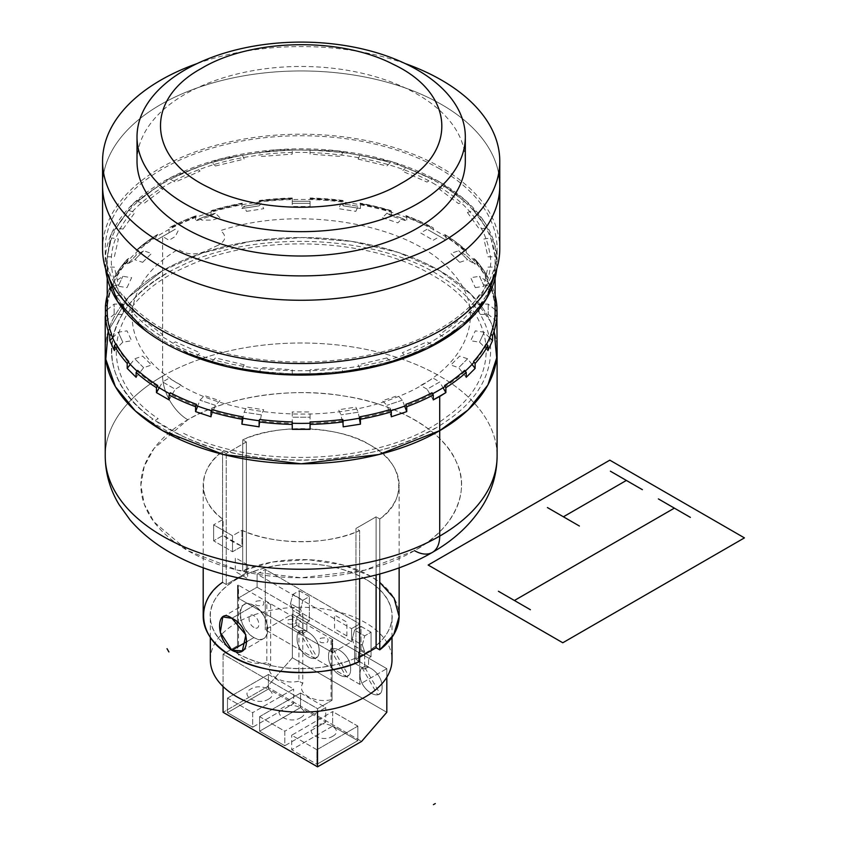<?xml version="1.0" encoding="UTF-8"?>
<svg xmlns="http://www.w3.org/2000/svg" width="847" height="847" viewBox="0 0 847 847"><rect width="100%" height="100%" fill="white"/><g stroke="black" fill="none" stroke-linecap="round" stroke-linejoin="round"><path stroke-width="0.64" stroke-dasharray="4.24 3.18" d="M137.013 161.248A164.159 94.779 180 0 1 238.346 73.689A164.159 94.779 180 0 1 417.243 94.229A164.159 94.779 180 0 1 465.321 161.248M405.205 63.567A198.611 114.663 0 0 0 197.129 63.567M102.561 185.609A198.611 114.663 180 0 1 225.164 79.671A198.611 114.663 180 0 1 441.605 104.53A198.611 114.663 180 0 1 499.772 185.609M499.772 185.302A198.611 114.663 0 0 0 441.605 104.53A198.611 114.663 0 0 0 225.291 79.639A198.611 114.663 0 0 0 102.561 185.451M102.561 248.88A198.611 114.663 180 0 1 225.164 142.942A198.611 114.663 180 0 1 441.605 167.791A198.611 114.663 180 0 1 499.772 248.88M365.406 579.02A90.841 52.45 0 0 0 266.403 567.649A90.841 52.45 0 0 0 210.321 616.108A90.841 52.45 0 0 0 236.927 653.196A90.841 52.45 0 0 0 335.931 664.567A90.841 52.45 0 0 0 392.013 616.108A90.841 52.45 0 0 0 365.406 579.02M210.321 659.739A90.841 52.45 180 0 1 266.403 611.28A90.841 52.45 180 0 1 365.406 622.651A90.841 52.45 180 0 1 392.013 659.739M439.72 168.881A195.943 113.127 0 0 0 226.181 144.361A195.943 113.127 0 0 0 105.229 248.87A195.943 113.127 0 0 0 162.613 328.869A195.943 113.127 0 0 0 376.153 353.39A195.943 113.127 0 0 0 497.104 248.87A195.943 113.127 0 0 0 439.72 168.881M105.589 268.827A195.943 113.127 180 0 1 105.229 261.967A195.943 113.127 180 0 1 226.181 157.447A195.943 113.127 180 0 1 439.72 181.978A195.943 113.127 180 0 1 497.104 261.967A195.943 113.127 180 0 1 496.744 268.827L494.881 244.963L484.378 221.861L465.712 200.548L439.72 181.978L392.214 161.798L336.471 150.692L277.53 149.665L220.728 158.812L171.21 177.298L133.466 203.46L110.904 234.915L105.589 268.827M438.312 182.783A193.952 111.973 0 0 0 226.943 158.516A193.952 111.973 0 0 0 107.22 261.967A193.952 111.973 0 0 0 164.022 341.14A193.952 111.973 0 0 0 375.39 365.417A193.952 111.973 0 0 0 495.114 261.967A193.952 111.973 0 0 0 438.312 182.783M157.436 386.592A193.952 111.973 180 0 1 137.352 371.367M128.479 362.389A193.952 111.973 180 0 1 115.933 344.613M111.391 334.533A193.952 111.973 180 0 1 107.76 319.795M107.22 311.41A193.952 111.973 180 0 1 226.943 207.96A193.952 111.973 180 0 1 438.312 232.237A193.952 111.973 180 0 1 495.114 311.41M494.574 319.795A193.952 111.973 180 0 1 490.932 334.533M486.4 344.613A193.952 111.973 180 0 1 473.844 362.389M464.982 371.367A193.952 111.973 180 0 1 444.897 386.592M432.319 393.908A193.952 111.973 180 0 1 406.094 405.586M390.668 410.753A193.952 111.973 180 0 1 360.102 418.09M342.897 420.768A193.952 111.973 180 0 1 310.076 423.267L310.076 417.211L292.257 417.211L292.257 423.267A193.952 111.973 180 0 1 259.436 420.768M242.231 418.09A193.952 111.973 180 0 1 211.655 410.753M196.239 405.586A193.952 111.973 180 0 1 170.014 393.908M495.114 304.814A194.154 112.09 0 0 0 490.815 285.947L495.124 304.909M490.815 285.979L495.114 267.101L487.978 267.101L483.923 284.91L490.815 285.979L492.531 287.133A195.932 113.127 -0 0 1 495.114 295.349A195.932 113.127 -0 0 0 492.531 287.133L492.531 292.056L487.925 282.125L479.518 276.313L484.124 286.254L492.531 292.056L487.925 282.125L487.925 277.202A195.932 113.127 0 0 0 475.135 259.362L473.589 258.42L473.833 259.129L486.337 276.567L487.925 277.202A195.932 113.127 0 0 0 475.135 259.362L475.125 264.285L466.221 255.381L458.682 250.786L467.586 259.69L475.125 264.285L466.221 255.381L466.221 250.458A195.932 113.127 -0 0 0 445.882 235.159L444.611 234.418L445.871 235.148L445.871 240.072L439.709 236.514L427.121 229.241L445.871 240.072L433.262 232.787L433.262 227.864A195.932 113.127 -0 0 0 406.74 216.112A195.932 113.127 -0 0 1 433.262 227.864L432.002 227.144L433.262 227.864M486.199 276.006A194.154 112.09 0 0 0 473.589 258.42M445.882 235.159A195.932 113.127 -0 0 1 466.221 250.458L464.675 249.516L464.992 250.299L444.95 235.222M464.675 249.516A194.154 112.09 0 0 0 444.611 234.418M405.851 215.551L406.74 216.123L405.851 215.551A194.154 112.09 0 0 1 432.002 227.144M359.964 203.132L360.43 203.587L359.964 203.132A194.154 112.09 0 0 1 390.425 210.416L391.314 210.977A195.932 113.127 0 0 0 360.43 203.587L360.43 208.51L343.226 205.853L340.97 203.598L358.175 206.266L360.43 208.51L343.226 205.853L343.226 200.93A195.932 113.127 0 0 0 310.066 198.41L310.076 203.333L292.257 203.333L292.257 201.247L310.076 201.247L310.076 203.333L292.257 203.333L292.257 198.41A195.932 113.127 -0 0 0 259.108 200.93L259.108 205.853L241.903 208.51L244.158 206.266L261.363 203.598L259.108 205.853L241.903 208.51L241.903 203.587A195.932 113.127 -0 0 0 211.009 210.977L211.909 210.416L211.009 210.977L211.009 215.9L195.583 221.046L195.583 216.123L196.483 215.551L195.583 216.123A195.932 113.127 -0 0 0 169.082 227.864L170.332 227.144A194.154 112.09 180 0 1 196.483 215.551M390.425 210.416L391.314 210.977A195.932 113.127 0 0 0 360.43 203.587M343.226 200.93L342.76 200.464L343.226 200.93A195.932 113.127 0 0 0 310.066 198.41M342.76 200.464A194.154 112.09 0 0 0 310.076 197.986M292.257 198.41L292.257 198.41A195.932 113.127 -0 0 0 259.108 200.93M292.257 197.986A194.154 112.09 0 0 0 259.574 200.464M241.903 203.587L242.369 203.132L241.903 203.587A195.932 113.127 -0 0 0 211.009 210.977M242.369 203.132A194.154 112.09 0 0 0 211.909 210.416M157.722 234.418A194.154 112.09 0 0 0 137.648 249.516L136.102 250.458A195.932 113.127 -0 0 1 156.462 235.148L157.722 234.418L156.462 235.148L156.451 240.072L169.061 232.787L169.061 227.864L170.332 227.144M137.648 249.516L157.373 235.222M116.124 276.006L128.5 259.129L128.744 258.42L127.198 259.362A195.932 113.127 -0 0 0 114.409 277.202L116.124 276.006A194.154 112.09 0 0 1 128.744 258.42M107.209 304.909L111.518 285.947L118.411 284.91L114.345 267.101L107.22 267.101L111.518 285.979L109.792 287.133A195.932 113.127 0 0 0 107.22 295.349A195.932 113.127 0 0 1 109.792 287.133L109.792 292.056L114.409 282.125L114.409 277.202A195.932 113.127 -0 0 1 127.198 259.362L127.198 264.285L136.102 255.381L136.102 250.458A195.932 113.127 -0 0 1 156.462 235.148M111.518 285.947A194.154 112.09 0 0 0 107.22 304.814M105.229 456.12A195.932 113.127 0 0 1 162.613 376.132A35.627 20.572 -120 0 0 187.812 419.763A35.627 20.572 -120 0 1 162.613 376.132A195.932 113.117 180 0 1 376.142 351.611A195.932 113.117 180 0 1 497.104 456.12A195.932 113.117 180 0 0 376.142 351.611A195.932 113.117 180 0 0 162.613 376.132L162.613 270.691L202.422 252.978L250.458 241.416L302.061 237.562L351.876 241.416L398.355 252.459L439.709 270.691L471.292 294.565L490.424 321.405L494.129 331.05L490.424 321.405L471.292 294.565L439.709 270.691L398.355 252.459L351.876 241.416L302.061 237.562L250.458 241.416L202.422 252.978L162.613 270.691L128.426 297.286L108.204 331.05L128.426 297.286L162.613 270.691L162.613 236.514L169.061 240.241L175.318 236.451L178.082 230.892L175.213 229.241L156.451 240.072L175.213 229.241L162.613 236.514L162.613 270.691A195.932 113.127 180 0 1 376.142 246.17A195.932 113.127 180 0 1 497.104 350.679A195.932 113.127 0 0 0 376.142 246.17A195.932 113.127 0 0 0 162.613 270.691A195.932 113.127 0 0 0 105.229 350.679A195.932 113.127 180 0 1 162.613 270.691L162.613 376.132A195.932 113.127 0 0 0 105.229 456.12L105.229 456.724M195.583 216.123A195.932 113.127 -0 0 0 169.082 227.864M391.314 210.977L391.314 215.9L406.74 221.046L406.74 216.123M203.195 616.108A97.966 56.558 180 0 1 222.549 582.355L226.223 584.472L226.223 453.579L222.549 451.462L222.549 582.355L226.223 584.472L246.371 572.837L242.708 570.719L242.708 439.826L246.371 441.943L246.371 572.837L242.708 570.719A97.966 56.558 180 0 1 345.153 565.563A97.966 56.558 180 0 1 399.138 616.108M222.549 582.355L222.549 451.462C196.928 469.302 197.192 501.668 223.089 519.38L223.089 535.378L241.988 546.283L241.988 530.286L241.988 546.283L232.523 551.746L232.523 535.749L241.988 530.286C272.66 545.246 328.71 545.394 359.626 530.603L359.626 578.713L359.626 530.603L355.952 528.475L376.11 516.839L376.11 574.954L376.11 516.839L379.774 518.967A97.966 56.558 0 0 0 399.138 485.215A97.966 56.558 0 0 0 345.153 434.67A97.966 56.558 0 0 0 242.708 439.826L246.371 441.943L226.223 453.579L222.549 451.462A97.966 56.558 0 0 0 203.195 485.215A97.966 56.558 0 0 0 223.089 519.38L213.624 524.844L232.523 535.749L232.523 551.746L213.624 540.841L223.089 535.378A97.966 56.558 0 0 0 241.988 546.283L232.523 551.746L213.624 540.841L223.089 535.378L223.089 519.38L213.624 524.844L213.624 540.841L213.624 524.844L232.523 535.749L241.988 530.286A97.966 56.558 0 0 0 359.626 530.603L355.952 528.475L355.952 659.368L359.626 661.496L355.952 659.368L355.952 528.475L376.11 516.839L379.774 518.967L379.774 573.97L379.774 518.967C408.572 499.582 403.818 461.975 370.435 445.215C341.415 425.946 276.281 423.204 242.708 439.826L242.708 570.719L272.692 561.985L308.308 559.698L342.971 564.949L370.435 576.108L379.774 582.355M414.522 550.656L364.835 570.147L301.161 577.77L237.499 570.147L187.812 550.656L154.038 521.974L144.255 504.177L140.856 485.215L144.255 466.242L154.038 448.455L187.812 419.763A160.305 92.556 180 0 1 414.522 419.763A160.305 92.556 180 0 1 414.522 550.656A160.305 92.556 180 0 1 187.812 550.656A160.305 92.556 180 0 1 187.812 419.763C224.847 397.095 290.945 386.867 342.654 395.814C395.189 402.992 443.574 430.932 456.014 461.255C471.504 491.112 453.801 529.269 414.522 550.656A35.627 20.572 -120 0 0 432.33 552.424M253.931 637.558L247.144 641.475L253.931 637.558A19.597 11.307 -120 0 0 263.735 638.532A19.597 11.307 -120 0 0 266.731 622.831A19.597 11.307 -120 0 0 253.931 605.563A19.597 11.307 -120 0 0 244.137 604.589A19.597 11.307 -120 0 0 241.13 620.29A19.597 11.307 -120 0 0 253.931 637.558C271.802 648.855 271.802 614.901 253.931 605.563C236.069 594.372 236.069 628.125 253.931 637.558M231.887 618.289L253.931 605.563L231.887 618.289M379.89 693.534L377.667 694.815L362.241 668.092L364.464 666.811L379.89 693.534M348.403 675.345L346.179 676.637L330.753 649.914L332.977 648.633L348.403 675.345M316.916 657.166L314.692 658.458L299.266 631.735L301.49 630.454L316.916 657.166M386.814 668.664L386.814 677.219L386.814 668.664L292.353 614.128L292.353 657.759L267.154 686.843L361.627 741.39L267.154 686.843L223.079 712.295L267.154 686.843L292.353 657.759L386.814 712.295L292.353 657.759L292.353 614.128L386.814 668.664L386.814 677.219L386.814 668.664L359.731 684.302L265.27 629.766L292.353 614.128L292.353 657.759L386.814 712.295L292.353 657.759L292.353 614.128L386.814 668.664L359.731 684.302L265.27 629.766L292.353 614.128L386.814 668.664M297.075 638.087C296.471 654.149 319.721 667.574 319.118 650.814C319.785 634.784 296.397 621.285 297.075 638.087C296.471 654.149 319.721 667.574 319.118 650.814C319.785 634.784 296.397 621.285 297.075 638.087M360.049 674.445C359.446 690.506 382.696 703.931 382.092 687.171C382.759 671.152 359.372 657.643 360.049 674.445C359.446 690.506 382.696 703.931 382.092 687.171C382.759 671.152 359.372 657.643 360.049 674.445M328.562 656.266C327.958 672.327 351.209 685.752 350.605 668.992C351.272 652.973 327.884 639.464 328.562 656.266C327.958 672.327 351.209 685.752 350.605 668.992C351.272 652.973 327.884 639.464 328.562 656.266M309.356 621.031L306.836 622.492L306.836 631.216L302.961 633.45L302.961 616.171L292.882 610.348L290.5 603.562L292.882 594.435L302.961 600.248L309.356 596.563L309.356 621.031L306.836 622.492L306.836 631.216L302.961 633.45L302.961 616.171L292.882 610.348L292.882 627.638L302.961 633.45L292.882 627.638L296.757 625.404L296.757 616.669L306.836 622.492L296.757 616.669L299.277 615.218L309.356 621.031L309.356 596.563L299.277 590.74L292.882 594.435L302.961 600.248L300.579 609.385L302.961 616.171L300.579 609.385L290.5 603.562L292.882 594.435L299.277 590.74L299.277 615.218L309.356 621.031M302.961 600.248L309.356 596.563L299.277 590.74L299.277 615.218L296.757 616.669L296.757 625.404L306.836 631.216L296.757 625.404L292.882 627.638L292.882 610.348L290.5 603.562L300.579 609.385L302.961 600.248M371.071 632.19L360.991 626.378L354.597 630.062L364.676 635.885L371.071 632.19L371.071 656.669L368.551 658.119L368.551 666.854L364.676 669.088L364.676 651.798L354.597 645.986L352.214 639.199L354.597 630.062L364.676 635.885L362.294 645.012L352.214 639.199L354.597 630.062L360.991 626.378L360.991 650.845L371.071 656.669L368.551 658.119L368.551 666.854L358.472 661.031L358.472 652.306L368.551 658.119L358.472 652.306L360.991 650.845L371.071 656.669L371.071 632.19L360.991 626.378L360.991 650.845L358.472 652.306L358.472 661.031L354.597 663.265L364.676 669.088L364.676 651.798L354.597 645.986L354.597 663.265L364.676 669.088L368.551 666.854L358.472 661.031L354.597 663.265L354.597 645.986L352.214 639.199L362.294 645.012L364.676 651.798L362.294 645.012L364.676 635.885L371.071 632.19M357.847 726.112L357.847 740.659L332.649 726.112L291.717 749.743L316.905 764.29L357.847 740.659L332.649 726.112L332.649 711.575L357.847 726.112L316.905 749.743L316.905 764.29L357.847 740.659L357.847 726.112L316.905 749.743L316.905 764.29L291.717 749.743L291.717 735.207L291.717 749.743L332.649 726.112L332.649 711.575L357.847 726.112M316.905 749.743L291.717 735.207L332.649 711.575L291.717 735.207L316.905 749.743M332.649 736.297C344.507 730.008 325.904 719.272 315.02 726.112C303.11 732.369 321.818 743.168 332.649 736.297M227.483 698.119L227.483 712.666L252.671 727.202L293.613 703.571L268.414 689.024L227.483 712.666L252.671 727.202L252.671 712.666L227.483 698.119L268.414 674.487L268.414 689.024L227.483 712.666L227.483 698.119L268.414 674.487L268.414 689.024L293.613 703.571L293.613 689.024L293.613 703.571L252.671 727.202L252.671 712.666L227.483 698.119M268.414 674.487L293.613 689.024L252.671 712.666L293.613 689.024L268.414 674.487M268.414 699.209C280.272 692.92 261.67 682.184 250.786 689.024C238.928 695.313 257.53 706.049 268.414 699.209M259.606 716.657L259.606 731.205L284.793 745.752L325.724 722.11L300.537 707.573L259.606 731.205L284.793 745.752L284.793 731.205L259.606 716.657L300.537 693.026L300.537 707.573L259.606 731.205L259.606 716.657L300.537 693.026L300.537 707.573L325.724 722.11L325.724 707.573L325.724 722.11L284.793 745.752L284.793 731.205L259.606 716.657M300.537 693.026L325.724 707.573L284.793 731.205L325.724 707.573L300.537 693.026M300.537 717.748C312.384 711.469 293.782 700.723 282.898 707.573C271.051 713.852 289.653 724.598 300.537 717.748M270.648 604.514L270.648 664.863L266.816 662.65L266.816 602.291L270.648 604.514M302.771 623.053L302.771 683.413L298.927 681.189L298.927 620.84L302.771 623.053M332.024 700.3L332.024 639.94L332.649 639.58L332.649 652.666L351.547 641.761L351.547 628.675L359.731 623.943L359.731 684.302L359.731 623.943L265.27 569.406L265.27 629.766L265.27 569.406L257.086 574.128L351.547 628.675L359.731 623.943L265.27 569.406L257.086 574.128L351.547 628.675L351.547 641.761L257.086 587.225L257.086 574.128L257.086 587.225L238.187 598.13L332.649 652.666L351.547 641.761L257.086 587.225L238.187 598.13L332.649 652.666L332.649 639.58L238.187 585.044L238.187 598.13L238.187 585.044L237.562 585.404L238.536 585.965L238.536 646.325L237.562 645.763L237.562 585.404L237.562 645.763L238.536 646.325C231.93 655.874 250.278 666.462 266.816 662.65L270.648 664.863C264.052 674.413 282.4 685.001 298.927 681.189L302.771 683.413C296.164 692.952 314.512 703.55 331.05 699.738L331.05 639.379L332.024 639.94L332.024 700.3L331.05 699.738L332.024 700.3L317.54 708.664L223.079 654.128L237.562 645.763L223.079 654.128L223.079 686.536L223.079 654.128L317.54 708.664L332.024 700.3M317.54 711.332L317.54 708.664L317.54 711.332M320.378 638.31C327.154 637.06 329.462 638.394 327.302 642.301C320.526 643.551 318.218 642.217 320.378 638.31M288.255 619.76C295.031 618.511 297.339 619.845 295.18 623.763C288.404 625.012 286.095 623.678 288.255 619.76M256.133 601.222C262.919 599.972 265.227 601.306 263.068 605.224C256.292 606.463 253.984 605.129 256.133 601.222M162.624 341.966L181.914 351.727M145.684 330.806L162.603 341.944M435.305 184.519C391.473 157.69 313.263 145.589 252.067 156.176C189.908 164.667 132.651 197.732 117.924 233.613C99.597 268.944 120.549 314.11 167.028 339.414C227.398 381.192 374.935 381.192 435.305 339.414C470 319.912 488.518 294.1 490.868 261.967C488.518 229.833 470 204.021 435.305 184.519M433.262 399.89L427.121 389.218L439.709 381.955L433.262 378.217L420.652 385.501L427.121 389.218L439.709 381.955L443.066 387.746M142.645 262.326L151.549 253.422L143.641 250.786L136.102 255.381L127.198 264.285L134.737 259.69L143.641 250.786L134.737 259.69L142.645 262.326M123.016 229.082L134.927 212.491L128.744 210.427L116.124 228.012L123.016 229.082M127.018 287.62L131.634 277.678L122.815 276.313L114.409 282.125L109.792 292.056L118.199 286.254L122.815 276.313L118.199 286.254L127.018 287.62M107.22 256.821L114.345 256.821L118.411 239.013L111.518 237.954L107.22 256.821M105.43 321.479L114.133 314.375L123.26 314.375L123.26 304.094L114.133 304.094L107.22 309.737M114.133 314.375L114.133 304.094L114.133 314.375M114.409 350.552L122.815 342.146L131.634 340.78L127.018 330.849L118.199 332.215L112.662 337.752M122.815 342.146L118.199 332.215L122.815 342.146M134.927 311.442L123.016 294.851L116.124 295.91L128.744 313.496L134.927 311.442M136.102 377.296L143.641 367.672L151.549 365.036L142.645 356.132L134.737 358.768L130.311 364.411M143.641 367.672L134.737 358.768L143.641 367.672M137.648 322.4L157.722 337.508L162.762 334.597L143.831 320.346L137.648 322.4M159.268 387.746L162.613 381.955L175.213 389.218L181.681 385.501L169.061 378.217L162.613 381.955L175.213 389.218L169.061 399.89M196.472 356.365L200.04 352.797L175.371 341.87L170.332 344.782L196.472 356.365M211.009 416.777L215.36 405.321L219.924 400.747L204.508 395.613L199.934 400.176L197.679 406.115M215.36 405.321L199.934 400.176L215.36 405.321M244.211 364.813L215.466 357.942L211.909 361.51L242.369 368.794L244.211 364.813M259.108 426.824L261.363 414.861L263.724 409.768L246.519 407.111L244.158 412.203L243.015 418.238M261.363 414.861L244.158 412.203L261.363 414.861M292.257 373.94L292.257 369.821L261.416 367.482L259.574 371.452L292.257 373.94M292.257 411.938L292.257 417.211L310.076 417.211L310.076 411.938L292.257 411.938M310.076 373.94L342.76 371.452L340.918 367.482L310.076 369.821L310.076 373.94M359.308 418.238L358.175 412.203L355.814 407.111L338.609 409.768L340.97 414.861L343.226 426.824M358.175 412.203L340.97 414.861L358.175 412.203M386.857 357.942L358.122 364.813L359.964 368.794L390.425 361.51L386.857 357.942M404.654 406.115L402.389 400.176L397.825 395.613L382.399 400.747L386.963 405.321L391.314 416.777M402.389 400.176L386.963 405.321L402.389 400.176M405.851 356.365L432.002 344.782L426.962 341.87L402.283 352.797L405.851 356.365M219.924 217.711L215.36 213.148L199.934 218.293L201.745 220.104L212.29 220.114L219.924 217.711M215.466 165.98L244.211 159.109L242.369 155.139L211.909 162.423L215.466 165.98M246.519 211.358L263.724 208.69L261.363 203.598L244.158 206.266L246.519 211.348M292.257 149.993L259.574 152.471L261.416 156.451L292.257 154.101L292.257 149.993M310.076 206.52L310.076 201.247L292.257 201.247L292.257 206.52L310.076 206.52M310.076 149.993L310.076 154.101L340.918 156.451L342.76 152.471L310.076 149.993M355.814 211.348L358.175 206.266L340.97 203.598L338.609 208.69L355.814 211.358M358.122 159.109L386.857 165.98L390.425 162.423L359.964 155.139L358.122 159.109M382.399 217.711L397.825 222.856L402.389 218.293L406.74 221.046L391.314 215.9L386.963 213.148L402.389 218.293L386.963 213.148L382.399 217.711M405.851 167.558L402.283 171.126L426.962 182.063L432.002 179.141L405.851 167.558M433.262 240.241L439.709 236.514L427.121 229.241L420.652 232.967L433.262 240.241M464.675 201.522L444.611 186.425L439.572 189.336L458.502 203.587L464.675 201.522M459.688 262.326L467.586 259.69L458.682 250.786L450.784 253.422L459.688 262.326M467.406 212.491L479.317 229.082L486.199 228.012L473.589 210.427L467.406 212.491M475.305 287.62L484.124 286.254L479.518 276.313L470.699 277.678L475.305 287.62M495.114 256.821L490.815 237.954L483.923 239.013L487.978 256.821L495.114 256.821M495.114 309.737L488.2 304.094L479.063 304.094L479.063 314.375L488.2 314.375L496.903 321.479M488.2 304.094L488.2 314.375L488.2 304.094M489.672 337.752L484.124 332.215L475.305 330.849L470.699 340.78L479.518 342.146L487.925 350.552M484.124 332.215L479.518 342.146L484.124 332.215M479.317 294.851L467.406 311.442L473.589 313.496L486.199 295.91L479.317 294.851M472.012 364.411L467.586 358.768L459.688 356.132L450.784 365.036L458.682 367.672L466.221 377.296M467.586 358.768L458.682 367.672L467.586 358.768M464.675 322.411L458.502 320.346L439.572 334.597L444.611 337.508L464.675 322.411M199.934 218.293L195.583 221.046L211.009 215.9L215.36 213.148L199.934 218.293M196.483 167.558L170.332 179.141L175.371 182.063L200.04 171.126L196.483 167.558M218.177 245.196L204.328 251.665C194.471 255.286 185.789 254.513 178.272 249.336C119.66 283.576 116.547 343.035 171.475 379.255C223.693 416.851 325.788 425.448 394.427 398.026C464.918 372.384 491.355 314.968 452.245 272.501C412.923 224.317 300.537 203.979 220.622 230.585C226.837 235.847 226.022 240.717 218.187 245.196M137.648 201.522L143.831 203.587L162.762 189.336L157.722 186.425L137.648 201.522M310.076 429.344L310.076 424.178M292.257 424.178L292.257 429.344M153.042 419.106C88.628 374.946 101.291 302.411 179.691 266.561C254.873 228.478 380.769 234.344 444.421 278.885C505.013 317.593 506.125 381.404 446.888 420.811C384.792 466.072 259.14 473.388 182.645 436.194L179.31 438.121L149.707 421.033L153.042 419.106A189.696 109.528 180 0 1 167.028 273.242A189.696 109.528 180 0 0 167.028 428.127A189.696 109.528 180 0 0 435.305 428.127M359.626 657.251L355.952 659.368L359.626 657.251M246.371 441.943L246.371 572.837L226.223 584.472L226.223 453.579L246.371 441.943M391.134 608.834C399.096 636.457 362.082 664.831 313.888 668.039C265.958 672.687 216.694 651.258 211.199 623.381C203.238 595.748 240.241 567.384 288.435 564.176C336.375 559.528 385.629 580.947 391.134 608.834M247.631 564.843L235.318 557.728L235.318 571.545L247.631 578.66L247.631 564.843M346.868 635.949L334.544 628.834L334.544 615.017L346.868 622.132L346.868 635.949M180.252 435.03L155.065 420.493L158.188 418.683C92.143 374.84 106.002 301.172 186.816 266.54C257.276 233.19 369.578 237.16 432.446 275.222C497.962 311.632 504.473 376.312 446.697 416.851C386.634 463.394 259.224 471.313 183.375 433.23L180.252 435.03M253.931 627.373C247.43 623.985 247.43 611.629 253.931 615.737C260.431 619.178 260.431 631.449 253.931 627.373M137.447 129.983A164.159 94.779 0 0 1 243.915 48.067A164.159 94.779 0 0 1 417.243 69.867A164.159 94.779 180 0 1 464.59 127.929M498.65 173.423A198.611 114.663 180 0 0 441.605 104.53A198.611 114.663 0 0 0 160.729 104.53A198.611 114.663 0 0 0 160.729 266.689M210.321 637.283L210.321 616.108M392.013 637.283L392.013 616.108M105.229 261.967L105.229 248.87M497.104 261.967L497.104 248.87M107.22 278.049L107.22 261.967M495.114 278.049L495.114 261.967M406.168 216.356L432.404 227.97M360.155 203.894L390.763 211.21M310.076 198.738L342.95 201.237M259.383 201.237L292.257 198.738M211.57 211.21L242.178 203.894M196.155 216.356L169.929 227.97M399.138 567.786L399.138 485.215M203.195 567.786L203.195 485.215M222.793 616.912L244.137 604.589M242.38 650.856L263.735 638.532"/><path stroke-width="1.27" d="M417.243 69.867A164.159 94.779 0 0 0 238.346 49.317A164.159 94.779 0 0 0 137.013 136.875A164.159 94.779 0 0 0 185.091 203.894A164.159 94.779 0 0 0 363.988 224.444A164.159 94.779 0 0 0 465.321 136.875A164.159 94.779 0 0 0 417.243 69.867M465.321 136.875L465.321 161.248A164.159 94.779 180 0 1 363.988 248.806A164.159 94.779 180 0 1 185.091 228.256A164.159 94.779 180 0 1 137.013 161.248L137.013 136.875M197.129 63.567A198.611 114.663 0 0 0 102.561 161.248A198.611 114.663 0 0 0 160.729 242.327A198.611 114.663 0 0 0 377.169 267.176A198.611 114.663 0 0 0 499.772 161.248A198.611 114.663 0 0 0 441.605 80.169A198.611 114.663 0 0 0 405.205 63.567M160.729 266.689A198.611 114.663 180 0 1 102.561 185.609A198.611 114.663 0 0 0 160.729 266.689A198.611 114.663 0 0 0 377.169 291.548A198.611 114.663 0 0 0 499.772 185.609A198.611 114.663 180 0 1 377.169 291.548A198.611 114.663 180 0 1 160.729 266.689A198.611 114.663 180 0 0 386.825 289.06A198.611 114.663 180 0 0 498.65 173.423M102.561 185.451A198.611 114.663 0 0 0 102.561 185.609L102.561 161.248M499.772 185.302A198.611 114.663 0 0 1 499.772 185.609L499.772 248.88A198.611 114.663 180 0 1 377.169 354.808A198.611 114.663 180 0 1 160.729 329.959A198.611 114.663 180 0 1 102.561 248.88L102.561 185.609M392.013 637.283L392.013 659.739A90.841 52.45 180 0 1 335.931 708.198A90.841 52.45 180 0 1 236.927 696.827A90.841 52.45 180 0 1 210.321 659.739L210.321 637.283M181.914 351.727L227.811 366.857L279.034 374.363L331.876 373.696L382.473 364.888L427.163 348.604L462.684 326.01L486.453 298.758L496.744 268.827A195.943 113.127 180 0 1 370.615 367.746A195.943 113.127 180 0 1 162.613 341.955A195.943 113.127 180 0 1 105.589 268.827L117.606 301.543L145.684 330.806M170.014 393.908A193.952 111.973 180 0 1 164.022 390.594A193.952 111.973 180 0 1 157.436 386.592M137.352 371.367A193.952 111.973 180 0 1 128.479 362.389M115.933 344.613A193.952 111.973 180 0 1 111.391 334.533M107.76 319.795A193.952 111.973 180 0 1 107.22 311.41L107.22 278.049M495.114 278.049L495.114 311.41A193.952 111.973 180 0 1 494.574 319.795M490.932 334.533A193.952 111.973 180 0 1 486.4 344.613M473.844 362.389A193.952 111.973 180 0 1 464.982 371.367M444.897 386.592A193.952 111.973 180 0 1 432.319 393.908M406.094 405.586A193.952 111.973 180 0 1 390.668 410.753M360.102 418.09A193.952 111.973 180 0 1 342.897 420.768M310.076 424.178L310.076 423.267A193.952 111.973 180 0 1 292.257 423.267L292.257 424.178M259.436 420.768A193.952 111.973 180 0 1 242.231 418.09M211.655 410.753A193.952 111.973 180 0 1 196.239 405.586M443.066 387.746L445.871 392.606L445.871 387.682L444.611 385.501A194.154 112.09 0 0 0 464.675 370.404L466.221 372.373A195.932 113.127 -0 0 1 445.871 387.682A195.932 113.127 -0 0 0 466.221 372.362L466.221 377.296L475.125 368.392L472.012 364.411M466.221 377.296L475.125 368.392L475.125 363.458L473.589 361.489A194.154 112.09 0 0 0 486.199 343.903L487.925 345.629A195.932 113.127 -0 0 1 475.125 363.458A195.932 113.127 -0 0 0 487.925 345.629L487.925 350.552L492.531 340.621L489.672 337.752M487.925 350.552L492.531 340.621L492.531 335.698L490.815 333.972A194.154 112.09 0 0 0 495.114 315.105L496.903 316.556A195.932 113.127 -0 0 1 492.531 335.698A195.932 113.127 -0 0 0 496.903 316.556L497.104 350.679A195.932 113.127 180 0 1 439.709 430.668L439.709 396.491L433.262 399.89L433.262 394.956L432.002 392.775A194.154 112.09 0 0 1 405.851 404.358L406.74 406.708A195.932 113.127 0 0 0 433.251 394.967A195.932 113.127 0 0 1 406.74 406.708L406.74 411.631L391.314 416.777L391.314 411.854L390.425 409.503A194.154 112.09 0 0 1 359.964 416.788L360.43 419.233A195.932 113.127 0 0 0 391.314 411.854A195.932 113.127 0 0 1 360.43 419.233L360.43 424.167L343.226 426.824L342.76 419.456A194.154 112.09 0 0 1 310.076 421.933L310.076 424.421A195.932 113.127 0 0 0 343.226 421.901A195.932 113.127 0 0 1 310.076 424.421L310.076 429.344L292.257 429.344L292.257 421.933A194.154 112.09 0 0 1 259.574 419.456L259.108 421.901A195.932 113.127 -0 0 0 292.257 424.421A195.932 113.127 -0 0 1 259.108 421.901L259.108 426.824L241.903 424.167L242.369 416.788A194.154 112.09 0 0 1 211.909 409.503L211.009 411.854A195.932 113.127 0 0 0 241.903 419.233A195.932 113.127 0 0 1 211.009 411.854L211.009 416.777L195.583 411.631L195.583 406.708L196.483 404.358A194.154 112.09 0 0 1 170.332 392.775L169.061 394.956A195.932 113.127 -0 0 0 195.593 406.708A195.932 113.127 -0 0 1 169.061 394.956L169.061 399.89L156.451 392.606L156.462 387.682L157.722 385.501A194.154 112.09 0 0 1 137.648 370.404L136.102 372.373A195.932 113.127 -0 0 0 156.441 387.672A195.932 113.127 -0 0 1 136.113 372.373L136.102 377.296L127.198 368.392L127.198 363.458L128.744 361.489A194.154 112.09 0 0 1 116.124 343.903L114.409 345.629A195.932 113.127 -0 0 0 127.198 363.458A195.932 113.127 -0 0 1 114.409 345.629L114.409 350.552L109.792 340.621L109.792 335.698L111.518 333.972A194.154 112.09 0 0 1 107.22 315.105L105.43 316.556A195.932 113.127 0 0 0 109.792 335.698A195.932 113.127 0 0 1 105.43 316.556L105.43 306.275L107.22 304.856M495.114 304.856L496.903 306.275A195.932 113.127 -0 0 0 495.114 295.349A195.932 113.127 -0 0 1 496.903 306.275L497.104 316.503M107.22 295.349A195.932 113.127 0 0 0 105.43 306.275A195.932 113.127 0 0 1 107.22 295.349M433.262 399.89L445.871 392.606L439.709 396.491L439.709 430.668A195.932 113.127 180 0 1 226.181 455.188A195.932 113.127 180 0 1 105.229 350.679A195.932 113.127 0 0 0 226.181 455.188A195.932 113.127 0 0 0 439.709 430.668A195.932 113.127 0 0 0 497.104 350.679L497.104 456.12A195.932 113.117 180 0 1 439.709 536.109L439.709 430.668L378.99 454.5L301.161 463.807L223.343 454.5L162.613 430.668L135.393 410.986L115.414 386.687L105.79 359.255L108.204 331.05L105.79 359.255L115.414 386.687L135.393 410.986L162.613 430.668L223.343 454.5L301.161 463.807L378.99 454.5L439.709 430.668L468.116 409.895L487.872 384.983L496.702 357.91L494.129 331.05L496.702 357.91L487.872 384.983L468.116 409.895L439.709 430.668L439.709 536.109A195.932 113.127 0 0 1 226.181 560.64A195.932 113.127 0 0 1 105.229 456.12A195.932 113.127 0 0 0 226.181 560.64A195.932 113.127 0 0 0 439.709 536.109A195.932 113.117 180 0 0 497.104 456.12C496.945 473.335 492.361 489.471 483.33 504.516C471.419 523.87 454.416 539.835 432.33 552.424A35.627 20.572 -120 0 0 439.709 536.109A35.627 20.572 -120 0 1 432.33 552.424A35.627 20.572 -120 0 1 414.522 550.656M399.138 567.786L399.138 616.108A97.966 56.558 180 0 1 379.774 649.861L376.11 647.743L359.626 657.251L376.11 647.743L376.11 574.954L376.11 647.743L379.774 649.861L379.774 573.97L379.774 649.861L393.728 634.647L399.128 616.563L394.088 598.194L379.774 582.355M222.549 582.355C193.751 601.741 198.516 639.337 231.887 656.097C260.918 675.366 326.053 678.119 359.626 661.496L359.626 578.713L359.626 661.496A97.966 56.558 180 0 1 257.17 666.642A97.966 56.558 180 0 1 203.195 616.108L203.195 567.786M231.887 650.284C251.284 660.724 251.284 626.738 231.887 618.289C215.53 606.103 215.53 640.078 231.887 650.284L242.38 650.856L245.884 634.858L231.887 618.289L222.793 616.912L220.284 632.338L231.887 650.284L247.144 641.475L231.887 650.284M201.448 68.406C250.881 38.528 340.071 36.612 393.199 64.298C454.712 93.149 458.502 152.132 400.885 183.545C351.452 213.433 262.263 215.35 209.124 187.663C147.622 158.812 143.821 99.819 201.448 68.406M386.814 677.219L386.814 712.295L386.814 677.219L386.814 712.295L361.627 741.39L317.54 766.831L317.54 711.332L317.54 766.831L223.079 712.295L223.079 686.536L223.079 712.295L317.54 766.831L361.627 741.39L386.814 712.295L386.814 677.219M496.903 321.479L496.903 311.198L495.114 309.737M107.22 309.737L105.43 311.198L105.43 321.479M112.662 337.752L109.792 340.621L114.409 350.552M130.311 364.411L127.198 368.392L136.102 377.296M169.061 399.89L156.451 392.606L159.268 387.746M197.679 406.115L195.583 411.631L211.009 416.777M243.015 418.238L241.903 424.167L259.108 426.824M310.076 429.344L292.257 429.344M343.226 426.824L360.43 424.167L359.308 418.238M391.314 416.777L406.74 411.631L404.654 406.115M744.439 537.887L562.789 642.767L428.169 565.034L609.819 460.165L744.439 537.887M464.59 127.929A164.159 94.779 180 0 1 371.092 222.634A164.159 94.779 180 0 1 185.091 203.905A164.159 94.779 0 0 1 137.447 129.983M168.913 651.946L167.028 648.675M435.305 803.559L433.42 804.65M498.417 591.259L530.402 609.724M626.378 480.44L563.403 516.797M658.373 498.904L690.369 517.379M610.38 471.197L642.375 489.672M547.406 507.554L579.401 526.029M674.371 508.136L514.404 600.491M499.772 185.609L499.772 161.248M105.229 316.503L105.229 456.12C105.388 473.335 109.972 489.471 119.004 504.516L130.078 519.931C141.269 532.954 155.096 544.081 171.539 553.303C187.039 562.006 204.148 568.93 222.877 574.065C291.484 593.249 376.629 585.076 432.33 552.424"/></g></svg>
